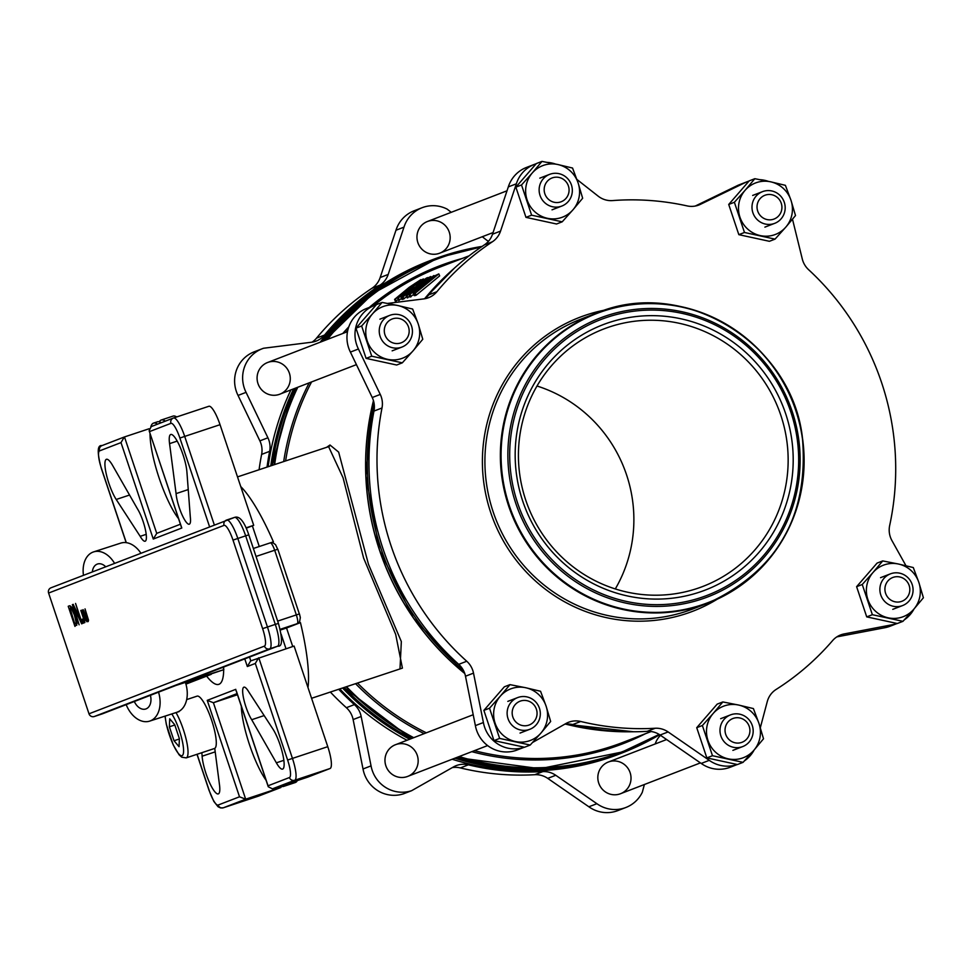 <?xml version="1.0" encoding="UTF-8"?>
<svg xmlns="http://www.w3.org/2000/svg" width="972" height="972" viewBox="0 0 972 972"><rect width="100%" height="100%" fill="white"/><g stroke="black" fill="none" stroke-linecap="round" stroke-linejoin="round"><path stroke-width="1.46" d="M241.311 706.231A48.491 10.911 -108.4 0 0 249.561 744.868A48.491 10.911 -108.4 0 0 266.097 780.297M223.645 667.035A74.273 16.706 71.6 0 1 223.681 669.101M223.681 669.708A74.273 16.706 71.6 0 1 218.809 684.349A74.273 16.706 71.6 0 1 206.635 676.148M258.613 796.08A21.226 4.775 -108.4 0 0 258.661 796.068A21.226 4.775 -108.4 0 0 258.71 796.044L281.005 787.454L280.568 786.154M308.002 687.605A116.725 26.256 -108.4 0 0 300.445 622.627L286.533 627.997L292.73 646.514M286.533 627.997L280.337 630.05M246.232 528.197L253.704 525.305L220.037 424.691A21.226 4.775 -108.4 0 0 208.895 406.272A21.226 4.775 -108.4 0 0 208.846 406.284L173.611 417.972M285.999 648.749L281.151 634.242M272.427 788.851L294.723 780.249A4.24 4.131 -111.1 0 1 289.449 777.527L268.041 785.789L268.248 786.737L272.427 788.851L307.76 777.126L330.043 768.524A21.226 4.775 -108.4 0 0 327.771 746.678L294.103 646.064L250.812 660.863M328.609 446.658L343.08 477.799L363.601 558.025L395.677 634.364L402.408 668.129L311.575 698.285M399.99 668.93L401.339 641.581L368.497 564.38L338.645 452.114L329.994 445.006L326.641 447.314M398.192 299.461L395.458 301.478L394.596 299.412L395.312 299.194L396.175 301.259M401.509 298.38L398.629 300.518L397.779 298.44L420.84 279.644L409.273 287.287L394.596 299.412M413.659 294.407L410.05 297.067L409.188 294.99L433.852 275.526L412.711 292.037L430.037 276.789L406.345 295.84L407.219 297.93L409.649 296.12M438.822 273.897L433.755 276.327L422.638 284.395L413.89 292.463L413.999 293.544L415.226 293.167L438.822 273.897L439.66 275.902L416.101 295.257L414.874 295.622L414.752 294.54M406.612 296.472L403.878 298.926L402.493 299.352L402.335 298.671M270.787 542.728L273.424 541.854A116.725 26.256 -108.4 0 0 240.74 486.571M285.501 572.508L291.588 590.733M296.873 623.793L300.445 622.627M102.181 445.528A4.24 4.131 68.9 0 0 99.594 450.862L121.002 442.6L124.294 436.999L149.056 428.774M121.002 442.6L153.272 539.047L156.735 533.373L124.477 436.926M153.272 539.047L181.8 528.027L181.217 526.289M181.8 528.027L149.129 430.73L151.219 426.611M244.774 658.882L247.338 666.525L250.63 660.924M247.338 666.525L255.308 663.451L258.601 657.85M268.041 785.789L236.378 691.128M235.783 689.342L207.243 700.35L213.403 702.732L237.083 693.595M207.243 700.35L239.513 796.797L245.673 799.178L213.403 702.732L237.472 694.749M253.704 525.305L246.074 527.845M116.215 499.474A23.34 5.249 71.6 0 1 106.604 475.417A23.34 5.249 71.6 0 1 106.446 459.294A23.34 5.249 71.6 0 1 112.679 465.576L137.356 508.672A19.1 4.301 71.6 0 1 145.083 528.294A19.1 4.301 71.6 0 1 145.144 541.222A19.1 4.301 71.6 0 1 140.187 536.337L116.215 499.474L129.555 495.04M169.565 443.633A23.34 5.249 71.6 0 1 170.756 434.484A23.34 5.249 71.6 0 1 180.185 447.266A23.34 5.249 71.6 0 1 186.928 472.185L190.318 517.128A19.1 4.301 71.6 0 1 189.285 524.2A19.1 4.301 71.6 0 1 181.643 513.896A19.1 4.301 71.6 0 1 176.078 493.618L169.565 443.633L177.196 441.106M214.751 748.379L219.478 784.744A23.34 5.249 71.6 0 1 218.287 793.905A23.34 5.249 71.6 0 1 208.871 781.124A23.34 5.249 71.6 0 1 202.115 756.204L201.86 752.692M272.828 728.915A23.34 5.249 71.6 0 1 282.451 752.972A23.34 5.249 71.6 0 1 282.597 769.095A23.34 5.249 71.6 0 1 276.364 762.813L251.699 719.717A19.1 4.301 71.6 0 1 243.972 700.095A19.1 4.301 71.6 0 1 243.911 687.168A19.1 4.301 71.6 0 1 248.868 692.052L272.828 728.915M252.356 525.828L259.269 546.519M161.255 422.735A53.339 11.992 -108.4 0 0 157.464 421.812L153.54 423.112A53.339 11.992 -108.4 0 0 150.842 426.757M157.525 424.169A53.339 11.992 -108.4 0 0 153.54 423.112M150.04 433.463A53.339 11.992 -108.4 0 0 178.556 518.671M176.685 416.952A53.849 12.114 -108.4 0 0 173.004 416.113L161.231 420.026A53.849 12.114 -108.4 0 0 159.286 421.799M165.349 421.155A53.849 12.114 -108.4 0 0 161.231 420.026M280.835 786.056A50.666 11.397 -108.4 0 0 283.557 786.421A50.666 11.397 -108.4 0 0 285.513 784.513M283.557 786.421L295.33 782.521A50.666 11.397 -108.4 0 0 297.298 780.601M146.201 534.345L140.187 536.337M188.24 489.572L176.078 493.618M215.201 751.866L202.115 756.204M264.153 715.574L251.699 719.717M283.848 760.335L276.364 762.813M281.005 787.454L245.673 799.178L223.378 807.768A4.24 4.131 -111.1 0 1 218.117 805.047A16.974 3.815 71.6 0 1 209.162 790.333L197.097 754.272M524.273 747.189L523.993 747.347A31.76 30.946 -111.1 0 1 483.4 722.524L473.51 673.134A21.226 20.679 68.9 0 0 466.754 661.252L458.723 664.35A265.283 258.467 -111.1 0 1 373.977 411.071L382.008 407.973A21.226 20.679 68.9 0 0 380.259 394.425L358.425 348.997A31.76 30.946 -111.1 0 1 374.597 305.378A31.76 30.946 -111.1 0 1 375.957 304.892L376.2 304.856M380.259 394.425L372.24 397.524A21.226 20.679 -111.1 0 1 373.977 411.071M372.24 397.524L350.394 352.095A31.76 30.946 -111.1 0 1 366.578 308.476L374.597 305.378M387.573 303.434L423.828 298.89A21.226 20.679 68.9 0 0 436.902 291.697L428.883 294.795A21.226 20.679 -111.1 0 1 424.412 298.817M428.883 294.795A265.283 258.467 -111.1 0 1 484.384 244.871L492.403 241.773A21.226 20.679 68.9 0 0 500.544 231.105L516.351 183.805A31.76 30.946 -111.1 0 1 534.479 164.353A31.76 30.946 -111.1 0 1 536.155 163.77M500.544 231.105L492.512 234.203A21.226 20.679 -111.1 0 1 484.384 244.871M492.512 234.203L508.32 186.891A31.76 30.946 -111.1 0 1 526.46 167.451L534.479 164.353M695.247 206.052L736.545 185.992A31.76 30.946 -111.1 0 1 739.315 184.753L747.347 181.655A31.76 30.946 -111.1 0 1 749.011 181.071M884.374 627.815L892.405 624.717A31.76 30.946 -111.1 0 0 897.132 623.489L890.073 626.235A31.76 30.946 -111.1 0 1 884.374 627.815L836.819 636.891M737.286 764.514L730.179 767.248A31.76 30.946 -111.1 0 1 701.225 763.445L660.085 735.026L668.116 731.94A21.226 20.679 68.9 0 0 655.177 728.259A265.283 258.467 -111.1 0 1 580.709 721.479A21.226 20.679 68.9 0 0 565.911 723.533L532.559 742.487M655.177 728.259L647.158 731.357A21.226 20.679 -111.1 0 1 660.085 735.026M647.158 731.357A265.283 258.467 -111.1 0 1 572.678 724.577L580.709 721.479M564.647 724.262A21.226 20.679 -111.1 0 1 572.678 724.577M523.993 747.347L515.974 750.433A31.76 30.946 -111.1 0 1 475.381 725.622L465.491 676.22L473.51 673.134M458.723 664.35A21.226 20.679 -111.1 0 1 465.491 676.22M358.425 348.997L350.394 352.095M547.345 162.397A31.76 30.946 -111.1 0 1 555.316 163.989M516.351 183.805L508.32 186.891M576.918 179.443L598.169 196.15A21.226 20.679 68.9 0 0 612.554 200.584A265.283 258.467 -111.1 0 1 687.119 205.906A21.226 20.679 68.9 0 0 700.375 204.363L744.564 182.894A31.76 30.946 -111.1 0 1 747.347 181.655M760.213 179.699A31.76 30.946 -111.1 0 1 768.172 181.29M744.564 182.894L736.545 185.992M792.496 219.222L802.277 258.953A21.226 20.679 68.9 0 0 808.619 269.706A265.283 258.467 -111.1 0 1 889.672 525.488A21.226 20.679 68.9 0 0 891.944 540.602L905.977 565.728M914.02 608.97A31.76 30.946 -111.1 0 1 904.264 619.893M892.405 624.717L844.109 633.938A21.226 20.679 68.9 0 0 832.579 640.621A265.283 258.467 -111.1 0 1 776.13 689.44A21.226 20.679 68.9 0 0 767.273 701.577L760.335 727.663M754.138 749.983A31.76 30.946 -111.1 0 1 744.382 760.918M737.25 764.502A31.76 30.946 -111.1 0 1 709.256 760.347L701.225 763.445M709.256 760.347L668.116 731.94M483.4 722.524L475.381 725.622M629.358 731.734A264.226 257.434 -111.1 0 1 567.867 723.994M463.437 670.425A264.226 257.434 -111.1 0 1 374.147 403.769M426.21 297.468A264.226 257.434 -111.1 0 1 451.518 270.775M466.754 661.252A265.283 258.467 -111.1 0 1 382.008 407.973M436.902 291.697A265.283 258.467 -111.1 0 1 492.403 241.773M525.718 500.058A137.951 134.403 -111.1 0 1 603.636 329.022A137.951 134.403 -111.1 0 1 778.681 409.346A137.951 134.403 -111.1 0 1 702.938 586.42A137.951 134.403 -111.1 0 1 525.718 500.058M537.006 386.005A137.951 134.403 -111.1 0 1 615.3 588.947M522.693 501.017A142.191 138.534 68.9 0 0 758.998 552.327A142.191 138.534 68.9 0 0 680.862 318.78A142.191 138.534 68.9 0 0 522.693 501.017M464.762 673.511A263.157 256.401 -111.1 0 1 373.455 400.671L365.812 475.697L379.517 550.237L413.44 618.058L464.762 673.535M644.387 784.513L642.31 792.277A31.76 30.946 -111.1 0 1 625.847 807.501L617.827 810.599A31.76 30.946 -111.1 0 1 588.874 806.784L547.734 778.378A21.226 20.679 68.9 0 0 534.794 774.708L542.826 771.61A265.283 258.467 -111.1 0 1 468.346 764.83A21.226 20.679 -111.1 0 0 453.56 766.884L411.642 790.686L403.611 793.784A31.76 30.946 -111.1 0 1 363.018 768.974L353.128 719.572A21.226 20.679 68.9 0 0 346.372 707.701L354.391 704.603A265.283 258.467 -111.1 0 1 338.693 689.282M267.033 467.095A265.283 258.467 -111.1 0 1 269.645 451.324L261.626 454.41A21.226 20.679 68.9 0 0 259.876 440.875L238.043 395.434A31.76 30.946 -111.1 0 1 254.214 351.815L262.246 348.729A31.76 30.946 -111.1 0 1 263.594 348.243L311.477 342.241A21.226 20.679 -111.1 0 0 324.551 335.048A265.283 258.467 -111.1 0 1 380.052 285.124L372.021 288.222A21.226 20.679 68.9 0 0 380.161 277.555L395.969 230.243A31.76 30.946 -111.1 0 1 414.096 210.803L422.127 207.704A31.76 30.946 -111.1 0 1 447.205 209.15L451.239 212.321M354.391 704.603A21.226 20.679 -111.1 0 1 361.159 716.473L353.128 719.572M411.642 790.686A31.76 30.946 -111.1 0 1 371.049 765.875L361.159 716.473M542.826 771.61A21.226 20.679 -111.1 0 1 555.753 775.279L547.734 778.378M625.847 807.501A31.76 30.946 -111.1 0 1 596.893 803.698L555.753 775.279M655.213 743.944A21.226 20.679 -111.1 0 1 660.535 735.33M488.479 241.287A21.226 20.679 -111.1 0 1 485.806 239.501L482.294 236.731M380.161 277.555L388.18 274.456L403.988 227.144A31.76 30.946 -111.1 0 1 422.127 207.704M388.18 274.456A21.226 20.679 -111.1 0 1 380.052 285.124M259.876 440.875L267.908 437.777L246.062 392.348A31.76 30.946 -111.1 0 1 262.246 348.729M267.908 437.777A21.226 20.679 -111.1 0 1 269.645 451.324M322.826 341.196A264.226 257.434 -111.1 0 1 431.556 260.059L428.883 261.091A264.226 257.434 68.9 0 0 320.153 342.229M290.92 389.894A264.226 257.434 68.9 0 0 268.138 466.73M339.775 688.917A264.226 257.434 68.9 0 0 406.989 740.275M452.15 759.254A264.226 257.434 68.9 0 0 619.091 754.114L621.776 753.081A264.226 257.434 -111.1 0 1 454.823 758.221M473.194 714.736L395.446 744.734A16.974 16.536 68.9 0 0 389.007 771.404A16.974 16.536 68.9 0 0 417 754.624A16.974 16.536 68.9 0 0 386.807 752.547A16.974 16.536 68.9 0 0 407.669 776.409L487.604 745.573M666.622 739.534L608.314 762.036A16.974 16.536 68.9 0 0 601.862 788.705A16.974 16.536 68.9 0 0 629.856 771.926A16.974 16.536 68.9 0 0 599.675 769.848A16.974 16.536 68.9 0 0 620.537 793.711L700.435 762.886M507.02 190.791L427.449 221.495A16.974 16.536 68.9 0 0 420.998 248.176A16.974 16.536 68.9 0 0 448.991 231.385A16.974 16.536 68.9 0 0 418.81 229.319A16.974 16.536 68.9 0 0 439.672 253.182L493.059 232.575M347.49 331.671L267.567 362.52A16.974 16.536 68.9 0 0 261.116 389.189A16.974 16.536 68.9 0 0 289.109 372.398A16.974 16.536 68.9 0 0 258.929 370.332A16.974 16.536 68.9 0 0 279.79 394.195L356.42 364.634M238.043 395.434L246.062 392.348M395.969 230.243L403.988 227.144M588.874 806.784L596.893 803.698M363.018 768.974L371.049 765.875M431.556 260.059A264.226 257.434 -111.1 0 1 442.831 256.025A264.226 257.434 -111.1 0 1 482.076 246.414M659.611 734.711A264.226 257.434 -111.1 0 1 621.776 753.081M409.674 739.242A264.226 257.434 -111.1 0 1 342.557 687.994M270.787 465.843A264.226 257.434 -111.1 0 1 293.593 388.861M346.372 707.701A265.283 258.467 -111.1 0 1 330.358 692.052M259.074 469.731A265.283 258.467 -111.1 0 1 261.626 454.41M534.794 774.708A265.283 258.467 -111.1 0 1 460.327 767.916A21.226 20.679 68.9 0 0 452.284 767.601M312.048 342.156A21.226 20.679 68.9 0 0 316.52 338.147A265.283 258.467 -111.1 0 1 372.021 288.222M327.503 339.386A263.157 256.401 -111.1 0 1 445.929 255.964A263.157 256.401 -111.1 0 1 481.14 247.058M659.052 734.358A263.157 256.401 -111.1 0 1 612.931 755.05A263.157 256.401 -111.1 0 1 459.173 756.544M413.732 737.687A263.157 256.401 -111.1 0 1 346.518 686.682M274.639 464.567A263.157 256.401 -111.1 0 1 297.784 387.245M427.959 277.47L423.318 280.835L427.959 277.47M423.318 280.835L423.598 281.503M403.016 296.849L426.732 277.883L416.405 285.233L422.613 279.243L405.944 292.39L401.472 296.606L401.63 297.274L403.016 296.849L403.878 298.926M423.525 278.94L423.828 279.669M401.472 296.606L402.493 299.352M404.243 294.917L406.94 291.952L413.768 287.311L404.34 294.893M413.89 292.463L414.874 295.622M416.611 291.15L423.342 284.201L435.322 276.157L417.158 290.98L416.575 290.349L416.867 291.078M431.702 278.016L431.981 278.685M415.226 293.167L416.101 295.257M430.827 276.522L431.118 277.239M410.208 294.686L411.071 296.764M406.345 295.84L407.013 295.646L407.875 297.724M407.013 295.646L425.639 280.252L409.188 294.99M398.484 298.222L399.346 300.299M395.312 299.194L410.062 286.995L418.069 281.588L397.779 298.44M407.79 336.895A12.733 12.405 -111.1 0 1 386.261 337.551A12.733 12.405 -111.1 0 1 396.139 318.196A12.733 12.405 -111.1 0 1 407.79 336.895M410.585 339.24A16.974 16.536 68.9 0 0 389.723 315.378A16.974 16.536 68.9 0 0 383.539 342.363A16.974 16.536 68.9 0 0 410.585 339.24M535.681 719.11A12.733 12.405 -111.1 0 1 514.139 719.766A12.733 12.405 -111.1 0 1 524.03 700.411A12.733 12.405 -111.1 0 1 535.681 719.11M538.476 721.467A16.974 16.536 68.9 0 0 517.614 697.604A16.974 16.536 68.9 0 0 511.418 724.577A16.974 16.536 68.9 0 0 538.476 721.467M748.537 736.412A12.733 12.405 -111.1 0 1 727.007 737.068A12.733 12.405 -111.1 0 1 736.885 717.713A12.733 12.405 -111.1 0 1 748.537 736.412M751.332 738.769A16.974 16.536 68.9 0 0 730.47 714.906A16.974 16.536 68.9 0 0 724.286 741.879A16.974 16.536 68.9 0 0 751.332 738.769M908.431 595.399A12.733 12.405 -111.1 0 1 886.889 596.043A12.733 12.405 -111.1 0 1 896.779 576.688A12.733 12.405 -111.1 0 1 908.431 595.399M911.226 597.744A16.974 16.536 68.9 0 0 890.364 573.881A16.974 16.536 68.9 0 0 884.168 600.854A16.974 16.536 68.9 0 0 911.226 597.744M780.54 213.172A12.733 12.405 -111.1 0 1 758.998 213.828A12.733 12.405 -111.1 0 1 768.888 194.473A12.733 12.405 -111.1 0 1 780.54 213.172M783.335 215.529A16.974 16.536 68.9 0 0 762.473 191.666A16.974 16.536 68.9 0 0 756.277 218.639A16.974 16.536 68.9 0 0 783.335 215.529M567.684 195.882A12.733 12.405 -111.1 0 1 546.143 196.526A12.733 12.405 -111.1 0 1 556.033 177.171A12.733 12.405 -111.1 0 1 567.684 195.882M570.479 198.227A16.974 16.536 68.9 0 0 549.617 174.365A16.974 16.536 68.9 0 0 543.421 201.338A16.974 16.536 68.9 0 0 570.479 198.227M82.742 619.055L84.029 622.906L83.325 623.173L82.037 619.334L82.742 619.055M82.037 619.334L82.754 619.091M76.01 621.873L74.48 615.215L71.624 608.946L70.033 608.193L74.771 623.866L76.995 623.113L75.221 623.684L76.812 621.606M72.049 607.524L70.033 608.193M71.624 608.946L72.487 608.654M69.401 605.835L71.369 606.868L75.111 615.009L77.019 623.781L74.953 626.405L68.222 606.285L69.316 605.86M68.222 606.285L69.729 605.775M76.764 625.324L76.132 623.404M70.932 607.889L70.263 605.884M75.561 603.442L82.304 623.574L81.636 623.83L73.86 607.233L79.109 624.802L72.378 604.681L73.216 604.353L80.348 619.589L75.561 603.442M72.378 604.681L73.24 604.39M73.86 607.233L74.467 607.038M83.762 615.361L82.013 611.619L83.179 616.297L84.175 615.227M83.057 611.704L82.013 611.619L83.993 610.963M84.236 616.892L86.945 621.776L84.029 617.475L84.88 622.578L80.834 610.501L82.426 610.61L84.236 616.892M81.612 610.209L82.426 610.61M80.834 610.501L81.806 610.185M88.185 621.594L87.103 620.744L83.094 609.638L87.723 620.221L85.026 608.885L88.525 620.197L88.16 621.594M86.897 619.419L88.501 619.966L87.711 620.221M88.999 713.8L48.6 593.054L224.046 525.366A16.974 3.815 71.6 0 1 233.001 540.092L262.622 628.641A16.974 3.815 71.6 0 1 264.445 646.113L88.999 713.8A4.24 4.131 68.9 0 0 94.272 716.522L269.718 648.834A21.226 4.775 -108.4 0 0 267.446 626.989L237.812 538.439A21.226 4.775 -108.4 0 0 226.67 520.02A21.226 4.775 -108.4 0 0 226.622 520.044A4.24 4.131 -111.1 0 0 224.046 525.366M102.303 713.861L277.749 646.161A4.24 4.131 -111.1 0 1 277.567 646.234L102.121 713.922A4.24 4.131 68.9 0 0 102.485 713.788M102.121 713.922L94.272 716.522M51.176 587.732A4.24 4.131 68.9 0 0 48.6 593.054M185.761 683.559L199.114 678.395L185.506 682.733M185.931 684.13L211.191 674.349L185.445 682.563M185.445 682.538L223.864 669.647L185.215 681.87M223.864 669.647L223.062 667.266M120.978 543.032L122.946 542.619M140.843 553.129A25.466 17.362 -107.9 0 0 120.735 543.117A25.466 17.362 -107.9 0 0 120.504 543.19L93.81 551.829M92.352 571.84A12.733 8.687 72.1 0 1 97.382 564.064A12.733 8.687 72.1 0 1 97.504 564.015A12.733 8.687 72.1 0 1 105.656 566.7M179.334 711.164L177.062 712.233A25.466 17.362 -107.9 0 0 185.397 682.393L175.847 685.479M134.318 701.505A12.733 8.687 -107.9 0 0 145.739 709.001A12.733 8.687 -107.9 0 0 145.861 708.953A12.733 8.687 -107.9 0 0 150.405 695.296M114.538 563.274A25.466 17.362 -107.9 0 0 93.579 551.902A25.466 17.362 -107.9 0 0 93.336 551.987A25.466 17.362 -107.9 0 0 83.458 575.266M126.178 704.651A25.466 17.362 -107.9 0 0 149.664 721.115A25.466 17.362 -107.9 0 0 149.907 721.03A25.466 17.362 -107.9 0 0 158.545 692.161M509.984 684.64L525.779 687.751A27.593 26.876 68.9 0 0 500.264 696.219L509.984 684.64L504.334 686.815L483.874 710.386L493.983 740.603L524.54 747.237L530.202 745.05L499.632 738.416L489.524 708.211L500.264 696.219A27.593 26.876 68.9 0 0 495.088 723.107A27.593 26.876 68.9 0 0 515.427 741.539A27.593 26.876 68.9 0 0 540.942 733.07L530.202 745.05M540.553 691.274L546.118 706.182A27.593 26.876 68.9 0 0 525.779 687.751L540.553 691.274M550.662 721.479L540.942 733.07A27.593 26.876 68.9 0 0 546.118 706.182L550.662 721.479M499.632 738.416L493.983 740.603M489.524 708.211L483.874 710.386M722.84 701.942L738.635 705.052A27.593 26.876 68.9 0 0 713.132 713.521L722.84 701.942L717.19 704.117L696.73 727.688L706.838 757.905L737.408 764.539L743.058 762.352L712.488 755.718L702.379 725.513L713.132 713.521A27.593 26.876 68.9 0 0 707.956 740.409A27.593 26.876 68.9 0 0 728.283 758.84A27.593 26.876 68.9 0 0 753.798 750.372L743.058 762.352M753.409 708.576L758.974 723.472A27.593 26.876 68.9 0 0 738.635 705.052L753.409 708.576M763.518 738.781L753.798 750.372A27.593 26.876 68.9 0 0 758.974 723.472L763.518 738.781M712.488 755.718L706.838 757.905M702.379 725.513L696.73 727.688M882.722 560.917L898.529 564.039A27.593 26.876 68.9 0 0 873.014 572.508L882.722 560.917L877.072 563.104L856.611 586.675L866.72 616.88L897.29 623.514L902.939 621.339L872.37 614.705L862.261 584.488L873.014 572.508A27.593 26.876 68.9 0 0 867.838 599.396A27.593 26.876 68.9 0 0 888.177 617.815A27.593 26.876 68.9 0 0 913.692 609.347L902.939 621.339M913.291 567.551L918.868 582.459A27.593 26.876 68.9 0 0 898.529 564.039L913.291 567.551M923.4 597.768L913.692 609.347A27.593 26.876 68.9 0 0 918.868 582.459L923.4 597.768M872.37 614.705L866.72 616.88M862.261 584.488L856.611 586.675M382.093 302.413L397.888 305.536A27.593 26.876 68.9 0 0 372.385 314.005L382.093 302.413L376.443 304.601L355.983 328.172L366.092 358.376L396.661 365.01L402.311 362.835L371.741 356.202L361.633 325.985L372.385 314.005A27.593 26.876 68.9 0 0 367.209 340.893A27.593 26.876 68.9 0 0 387.536 359.312A27.593 26.876 68.9 0 0 413.051 350.843L402.311 362.835M412.663 309.047L418.227 323.955A27.593 26.876 68.9 0 0 397.888 305.536L412.663 309.047M422.771 339.264L413.051 350.843A27.593 26.876 68.9 0 0 418.227 323.955L422.771 339.264M371.741 356.202L366.092 358.376M361.633 325.985L355.983 328.172M541.975 161.401L557.782 164.511A27.593 26.876 68.9 0 0 532.267 172.98L541.975 161.401L536.325 163.575L515.865 187.146L525.974 217.364L556.543 223.997L562.193 221.823L531.623 215.177L521.514 184.972L532.267 172.98A27.593 26.876 68.9 0 0 527.091 199.88A27.593 26.876 68.9 0 0 547.43 218.299A27.593 26.876 68.9 0 0 572.945 209.831L562.193 221.823M572.544 168.035L578.121 182.943A27.593 26.876 68.9 0 0 557.782 164.511L572.544 168.035M582.653 198.239L572.945 209.831A27.593 26.876 68.9 0 0 578.121 182.943L582.653 198.239M531.623 215.177L525.974 217.364M521.514 184.972L515.865 187.146M754.831 178.702L770.638 181.813A27.593 26.876 68.9 0 0 745.123 190.281L754.831 178.702L749.181 180.877L728.721 204.448L738.829 234.665L769.399 241.299L775.048 239.124L744.479 232.478L734.382 202.273L745.123 190.281A27.593 26.876 68.9 0 0 739.947 217.181A27.593 26.876 68.9 0 0 760.286 235.601A27.593 26.876 68.9 0 0 785.801 227.132L775.048 239.124M785.4 185.336L790.977 200.244A27.593 26.876 68.9 0 0 770.638 181.813L785.4 185.336M795.509 215.541L785.801 227.132A27.593 26.876 68.9 0 0 790.977 200.244L795.509 215.541M744.479 232.478L738.829 234.665M734.382 202.273L728.721 204.448M186.673 699.597L197.097 696.134A27.593 6.209 71.6 0 1 211.58 720.082A27.593 6.209 71.6 0 1 214.472 748.501L186.211 757.881A27.593 6.209 -108.4 0 0 183.319 729.462A27.593 6.209 -108.4 0 0 176.005 712.585M174.037 740.749L169.371 726.801L169.723 718.806L174.729 724.735L179.395 738.684L179.055 746.69L174.037 740.749L179.383 738.975M174.814 725.003L169.371 726.801M329.994 445.006A2.126 2.066 -111.1 0 1 328.767 446.61M474.409 750.663A254.664 248.127 68.9 0 0 612.384 746.168A254.664 248.127 68.9 0 0 623.246 742.28L651.119 731.527M469.136 255.806L439.915 267.081A254.664 248.127 68.9 0 0 373.467 305.815M347.818 330.164A254.664 248.127 68.9 0 0 345.898 332.29M311.575 381.935A254.664 248.127 68.9 0 0 285.61 460.935M357.514 683.037A254.664 248.127 68.9 0 0 426.344 732.815M214.277 524.795L184.704 436.416L179.893 438.056L209.527 526.63M220.037 424.691L184.704 436.416A21.226 4.775 -108.4 0 0 173.563 417.996A21.226 4.775 -108.4 0 0 173.514 418.009A4.24 4.131 68.9 0 0 170.938 423.342A16.974 3.815 71.6 0 1 179.893 438.056M149.53 431.592L170.938 423.342M250.8 660.851L249.537 657.048M330.043 768.524L294.723 780.249A21.226 4.775 -108.4 0 0 292.451 758.403L287.627 760.055A16.974 3.815 71.6 0 1 289.449 777.527M255.308 663.451L287.627 760.055M327.771 746.678L292.451 758.403L258.783 657.789M101.428 468.358L101.416 468.334A16.974 3.815 71.6 0 1 99.594 450.862M126.287 542.655L101.416 468.334M223.244 807.817A21.226 4.775 -108.4 0 0 223.329 807.793A21.226 4.775 -108.4 0 0 223.378 807.768L258.71 796.044M239.513 796.797L218.117 805.047M277.725 549.289L275.55 544.672L273.156 542.911L270.24 542.874L253.364 548.475L270.24 542.874A8.493 1.908 71.6 0 1 270.24 542.874A8.493 1.908 71.6 0 1 274.687 550.249L256.025 556.446M299.364 613.964L277.822 549.241L274.687 550.249L296.326 614.912L277.664 621.108M296.703 623.866L299.595 621.813L300.336 617.585L299.461 613.915L296.326 614.912A8.493 1.908 71.6 0 1 297.238 623.659L280.155 629.321M297.42 623.587A4.24 4.131 -111.1 0 1 297.238 623.659L296.521 623.927M837.39 636.526L844.109 633.938M700.375 204.363L697.216 205.59M605.75 309.91A157.476 153.43 68.9 0 0 586.383 314.928A157.476 153.43 68.9 0 0 497.202 528.938A157.476 153.43 68.9 0 0 717.336 599.153M692.708 609.019A155.35 151.353 -111.1 0 1 495.574 518.562A155.35 151.353 -111.1 0 1 580.879 319.144L596.334 313.191A155.35 151.353 68.9 0 0 509.765 509.219A155.35 151.353 68.9 0 0 701.541 605.435A155.35 151.353 68.9 0 0 708.163 603.053A155.35 151.353 68.9 0 0 795.91 410.439A155.35 151.353 68.9 0 0 596.334 313.191C682.247 276.51 790.698 341.403 802.277 436.367C809.409 514.953 778.037 570.515 708.163 603.053L692.708 609.019M607.293 317.237A147.793 143.99 -111.1 0 1 795.983 488.163A147.793 143.99 -111.1 0 1 559.264 566.737A147.793 143.99 -111.1 0 1 607.293 317.237M515.78 503.326A149.469 145.63 68.9 0 0 701.432 599.177A149.469 145.63 68.9 0 0 792.229 411.569A149.469 145.63 68.9 0 0 606.577 315.706A149.469 145.63 68.9 0 0 515.78 503.326M509.267 505.562A154.913 150.927 -111.1 0 1 603.369 311.125A154.913 150.927 -111.1 0 1 795.776 410.476A154.913 150.927 -111.1 0 1 701.663 604.912A154.913 150.927 -111.1 0 1 509.267 505.562M632.772 731.758A263.327 256.559 -111.1 0 1 565.631 724.116M464.713 673.389A263.327 256.559 -111.1 0 1 373.491 400.78M424.728 298.598A263.327 256.559 -111.1 0 1 454.021 268.479M468.346 764.83L460.327 767.916M316.52 338.147L324.551 335.048M432.418 260.69A263.327 256.559 68.9 0 0 324.976 340.358L373.382 293.192L434.399 259.925A263.327 256.559 -111.1 0 1 445.638 255.903A263.327 256.559 -111.1 0 1 481.371 246.9L445.65 255.891L434.399 259.925A263.327 256.559 -111.1 0 0 326.957 339.593M295.342 388.193A263.327 256.559 68.9 0 0 272.257 465.357M344.039 687.508A263.327 256.559 68.9 0 0 411.302 738.623M456.706 757.492A263.327 256.559 68.9 0 0 621.983 752.036L540.007 768.694L456.67 757.504M659.162 734.431A263.327 256.559 -111.1 0 1 623.963 751.271A263.327 256.559 -111.1 0 1 458.687 756.726M413.282 737.857A263.327 256.559 -111.1 0 1 346.093 686.827M274.226 464.713A263.327 256.559 -111.1 0 1 297.323 387.427M645.517 733.678A255.915 249.342 -111.1 0 1 612.153 747.59A255.915 249.342 -111.1 0 1 471.809 751.672M424.169 733.653A255.915 249.342 -111.1 0 1 355.57 683.681M283.69 461.566A255.915 249.342 -111.1 0 1 309.205 382.847M342.764 333.505A255.915 249.342 -111.1 0 1 348.802 326.835M369.226 307.456A255.915 249.342 -111.1 0 1 462.186 258.479M406.94 291.952L407.256 292.706M423.342 284.201L423.78 285.246M413.149 286.035L413.44 286.752M410.062 286.995L410.415 287.834M415.08 283.35L415.36 284.031M70.142 608.156L71.867 607.585M74.48 615.215L75.099 614.997M82.061 611.607L82.875 611.327M87.103 620.744L88.525 620.27M278.332 623.429L275.295 624.389A21.226 4.775 71.6 0 1 277.567 646.234L269.718 648.834A4.24 4.131 68.9 0 1 264.445 646.113M248.698 534.879L245.661 535.839L275.295 624.389L262.622 628.641M226.719 520.008L234.471 517.432A21.226 4.775 71.6 0 1 234.519 517.42A21.226 4.775 71.6 0 1 245.661 535.839L233.001 540.092M195.238 679.586L203.391 676.585M190.646 679.768L190.925 680.57L188.24 681.603M177.062 712.233L149.907 721.03M171.801 713.946A24.191 5.443 71.6 0 1 183.368 747.225A24.191 5.443 71.6 0 1 175.81 749.667A24.191 5.443 71.6 0 1 165.216 716.072M328.876 446.573L237.508 476.9M196.988 754.308L209.053 790.37L213.852 801.438L218.044 806.724L220.51 807.914L223.329 807.793L258.661 796.068M124.294 436.999L101.999 445.601C97.249 444.799 97.018 452.393 101.319 468.383L126.166 542.631M180.415 524.224L156.553 533.434M149.129 430.73L181.4 527.176M151.037 426.672L173.332 418.069L208.895 406.272M235.977 690.302L268.248 786.737M633.367 731.758L565.534 724.128M424.643 298.647L454.471 268.078M295.306 388.205L290.786 398.216L272.209 465.381M343.991 687.52L411.253 738.635M659.174 734.431L621.983 752.036M401.059 297.298L401.922 299.376M413.294 293.544L414.169 295.634M392.141 350.843L401.946 347.065M379.918 319.168L389.723 315.378M520.032 733.07L529.837 729.279M507.809 701.383L517.614 697.604M732.888 750.372L742.693 746.581M720.665 718.685L730.47 714.906M892.77 609.347L902.587 605.568M880.547 577.672L890.364 573.881M764.891 227.132L774.696 223.341M752.668 195.445L762.473 191.666M552.023 209.831L561.84 206.04M539.8 178.143L549.617 174.365M50.994 587.793L234.519 517.42C239.477 515.597 244.239 521.405 248.796 534.831L278.429 623.38C282.731 639.369 282.5 646.963 277.749 646.161M149.664 721.115L179.2 711.553M120.735 543.117L93.579 551.902M186.211 757.881L181.728 757.188L179.067 754.77L173.198 744.868L166.321 724.359L165.021 716.133"/></g></svg>
